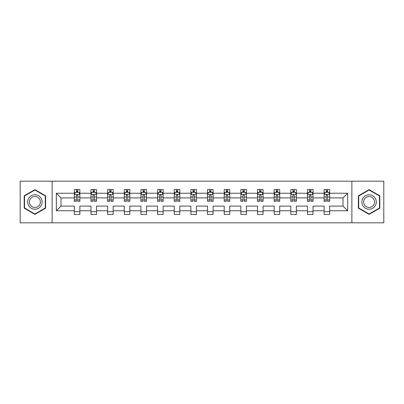 <?xml version="1.0" encoding="UTF-8"?>
<svg xmlns="http://www.w3.org/2000/svg" width="404" height="404" viewBox="0 0 404 404"><rect width="100%" height="100%" fill="white"/><g stroke="black" fill="none" stroke-linecap="round" stroke-linejoin="round"><path stroke-width="0.61" d="M351.879 222.816L383.8 222.816L383.8 181.184L351.879 181.184L351.879 222.816L52.121 222.816L52.121 181.184L20.2 181.184L20.2 222.816L52.121 222.816M329.674 210.772L329.674 206.106L343.001 206.106L347.662 210.772L329.674 210.772L329.674 214.489L324.124 214.489L324.124 210.772L313.024 210.772L313.024 214.489L307.469 214.489L307.469 210.772L296.369 210.772L296.369 214.489L290.819 214.489L290.819 210.772L279.714 210.772L279.714 214.489L274.164 214.489L274.164 210.772L263.065 210.772L263.065 214.489L257.51 214.489L257.51 210.772L246.41 210.772L246.41 214.489L240.86 214.489L240.86 210.772L229.755 210.772L229.755 214.489L224.205 214.489L224.205 210.772L213.1 210.772L213.1 214.489L207.55 214.489L207.55 210.772L196.45 210.772L196.45 214.489L190.9 214.489L190.9 210.772L179.795 210.772L179.795 214.489L174.245 214.489L174.245 210.772L163.14 210.772L163.14 214.489L157.59 214.489L157.59 210.772L146.49 210.772L146.49 214.489L140.935 214.489L140.935 210.772L129.836 210.772L129.836 214.489L124.286 214.489L124.286 210.772L113.181 210.772L113.181 214.489L107.631 214.489L107.631 210.772L96.531 210.772L96.531 214.489L90.976 214.489L90.976 210.772L79.876 210.772L79.876 214.489L74.326 214.489L74.326 210.772L56.338 210.772L56.338 193.228L74.326 193.228L74.326 189.511L79.876 189.511L79.876 193.228L90.976 193.228L90.976 189.511L96.531 189.511L96.531 193.228L107.631 193.228L107.631 189.511L113.181 189.511L113.181 193.228L124.286 193.228L124.286 189.511L129.836 189.511L129.836 193.228L140.935 193.228L140.935 189.511L146.49 189.511L146.49 193.228L157.59 193.228L157.59 189.511L163.14 189.511L163.14 193.228L174.245 193.228L174.245 189.511L179.795 189.511L179.795 193.228L190.9 193.228L190.9 189.511L196.45 189.511L196.45 193.228L207.55 193.228L207.55 189.511L213.1 189.511L213.1 193.228L224.205 193.228L224.205 189.511L229.755 189.511L229.755 193.228L240.86 193.228L240.86 189.511L246.41 189.511L246.41 193.228L257.51 193.228L257.51 189.511L263.065 189.511L263.065 193.228L274.164 193.228L274.164 189.511L279.714 189.511L279.714 193.228L290.819 193.228L290.819 189.511L296.369 189.511L296.369 193.228L307.469 193.228L307.469 189.511L313.024 189.511L313.024 193.228L324.124 193.228L324.124 189.511L329.674 189.511L329.674 193.228L347.662 193.228L347.662 210.772M351.879 181.184L52.121 181.184M324.124 193.228L324.124 197.894L313.024 197.894L313.024 193.228M313.024 210.772L313.024 206.106L324.124 206.106L324.124 210.772M307.469 193.228L307.469 197.894L296.369 197.894L296.369 193.228M296.369 210.772L296.369 206.106L307.469 206.106L307.469 210.772M290.819 193.228L290.819 197.894L279.714 197.894L279.714 193.228M279.714 210.772L279.714 206.106L290.819 206.106L290.819 210.772M274.164 193.228L274.164 197.894L263.065 197.894L263.065 193.228M263.065 210.772L263.065 206.106L274.164 206.106L274.164 210.772M257.51 193.228L257.51 197.894L246.41 197.894L246.41 193.228M246.41 210.772L246.41 206.106L257.51 206.106L257.51 210.772M240.86 193.228L240.86 197.894L229.755 197.894L229.755 193.228M229.755 210.772L229.755 206.106L240.86 206.106L240.86 210.772M224.205 193.228L224.205 197.894L213.1 197.894L213.1 193.228M213.1 210.772L213.1 206.106L224.205 206.106L224.205 210.772M207.55 193.228L207.55 197.894L196.45 197.894L196.45 193.228M196.45 210.772L196.45 206.106L207.55 206.106L207.55 210.772M190.9 193.228L190.9 197.894L179.795 197.894L179.795 193.228M179.795 210.772L179.795 206.106L190.9 206.106L190.9 210.772M174.245 193.228L174.245 197.894L163.14 197.894L163.14 193.228M163.14 210.772L163.14 206.106L174.245 206.106L174.245 210.772M157.59 193.228L157.59 197.894L146.49 197.894L146.49 193.228M146.49 210.772L146.49 206.106L157.59 206.106L157.59 210.772M140.935 193.228L140.935 197.894L129.836 197.894L129.836 193.228M129.836 210.772L129.836 206.106L140.935 206.106L140.935 210.772M124.286 193.228L124.286 197.894L113.181 197.894L113.181 193.228M113.181 210.772L113.181 206.106L124.286 206.106L124.286 210.772M107.631 193.228L107.631 197.894L96.531 197.894L96.531 193.228M96.531 210.772L96.531 206.106L107.631 206.106L107.631 210.772M90.976 193.228L90.976 197.894L79.876 197.894L79.876 193.228M79.876 210.772L79.876 206.106L90.976 206.106L90.976 210.772M74.326 193.228L74.326 197.894L60.999 197.894L60.999 206.106L74.326 206.106L74.326 210.772M56.338 193.228L60.999 197.894M343.001 206.106L343.001 197.894L329.674 197.894L329.674 193.228M326.235 192.284L327.568 192.284M309.58 192.284L310.913 192.284M292.925 192.284L294.258 192.284M276.275 192.284L277.609 192.284M259.62 192.284L260.954 192.284M242.966 192.284L244.299 192.284M226.316 192.284L227.644 192.284M209.661 192.284L210.994 192.284M193.006 192.284L194.339 192.284M176.356 192.284L177.684 192.284M159.701 192.284L161.034 192.284M143.046 192.284L144.379 192.284M126.391 192.284L127.725 192.284M109.742 192.284L111.075 192.284M93.087 192.284L94.42 192.284M76.432 192.284L77.765 192.284M74.326 211.716L79.876 211.716M90.976 211.716L96.531 211.716M107.631 211.716L113.181 211.716M124.286 211.716L129.836 211.716M140.935 211.716L146.49 211.716M157.59 211.716L163.14 211.716M174.245 211.716L179.795 211.716M190.9 211.716L196.45 211.716M207.55 211.716L213.1 211.716M224.205 211.716L229.755 211.716M240.86 211.716L246.41 211.716M257.51 211.716L263.065 211.716M274.164 211.716L279.714 211.716M290.819 211.716L296.369 211.716M307.469 211.716L313.024 211.716M324.124 211.716L329.674 211.716M60.999 206.106L56.338 210.772M347.662 193.228L343.001 197.894M45.627 195.814L34.911 189.627L24.195 195.814L24.195 208.186L34.911 214.373L45.627 208.186L45.627 195.814M358.373 195.814L358.373 208.186L369.089 214.373L379.805 208.186L379.805 195.814L369.089 189.627L358.373 195.814M77.765 190.956L76.432 190.956M75.366 192.476L74.326 192.476L74.326 189.511L76.432 189.511L76.432 192.339M74.326 199.94L74.326 201.333L76.432 201.333L76.432 199.94L74.326 199.94L74.326 197.894M79.876 197.894L79.876 201.333L77.765 201.333L77.765 195.395C77.321 194.541 76.876 194.541 76.432 195.395L76.432 199.94M78.831 192.476L79.876 192.476L79.876 189.511L77.765 189.511L77.765 192.339M79.876 194.561L78.765 192.339L75.432 192.339L74.326 194.561M94.42 190.956L93.087 190.956M92.021 192.476L90.976 192.476L90.976 189.511L93.087 189.511L93.087 192.339M90.976 199.94L90.976 201.333L93.087 201.333L93.087 199.94L90.976 199.94L90.976 197.894M96.531 197.894L96.531 201.333L94.42 201.333L94.42 195.395C93.975 194.541 93.531 194.541 93.087 195.395L93.087 199.94M95.485 192.476L96.531 192.476L96.531 189.511L94.42 189.511L94.42 192.339M96.531 194.561L95.42 192.339L92.087 192.339L90.976 194.561M111.075 190.956L109.742 190.956M108.676 192.476L107.631 192.476L107.631 189.511L109.742 189.511L109.742 192.339M107.631 199.94L107.631 201.333L109.742 201.333L109.742 199.94L107.631 199.94L107.631 197.894M113.181 197.894L113.181 201.333L111.075 201.333L111.075 195.395C110.63 194.541 110.186 194.541 109.742 195.395L109.742 199.94M112.14 192.476L113.181 192.476L113.181 189.511L111.075 189.511L111.075 192.339M113.181 194.561L112.07 192.339L108.742 192.339L107.631 194.561M28.659 198.389A7.216 7.216 0 0 0 31.3 208.252A7.216 7.216 0 0 0 41.163 205.611A7.216 7.216 0 0 0 38.516 195.748A7.216 7.216 0 0 0 28.659 198.389M30.179 199.268A5.464 5.464 0 0 0 32.179 206.732A5.464 5.464 0 0 0 39.642 204.732A5.464 5.464 0 0 0 37.643 197.268A5.464 5.464 0 0 0 30.179 199.268M45.293 196.006L45.293 207.994L34.911 213.989L24.528 207.994L24.528 196.006L34.911 190.011L45.293 196.006M362.837 198.389A7.216 7.216 0 0 0 365.484 208.252A7.216 7.216 0 0 0 375.341 205.611A7.216 7.216 0 0 0 372.7 195.748A7.216 7.216 0 0 0 362.837 198.389M364.358 199.268A5.464 5.464 0 0 0 366.357 206.732A5.464 5.464 0 0 0 373.821 204.732A5.464 5.464 0 0 0 371.821 197.268A5.464 5.464 0 0 0 364.358 199.268M379.472 196.006L379.472 207.994L369.089 213.989L358.707 207.994L358.707 196.006L369.089 190.011L379.472 196.006M127.725 190.956L126.391 190.956M125.326 192.476L124.286 192.476L124.286 189.511L126.391 189.511L126.391 192.339M124.286 199.94L124.286 201.333L126.391 201.333L126.391 199.94L124.286 199.94L124.286 197.894M129.836 197.894L129.836 201.333L127.725 201.333L127.725 195.395C127.28 194.541 126.836 194.541 126.391 195.395L126.391 199.94M128.79 192.476L129.836 192.476L129.836 189.511L127.725 189.511L127.725 192.339M129.836 194.561L128.725 192.339L125.397 192.339L124.286 194.561M144.379 190.956L143.046 190.956M141.981 192.476L140.935 192.476L140.935 189.511L143.046 189.511L143.046 192.339M140.935 199.94L140.935 201.333L143.046 201.333L143.046 199.94L140.935 199.94L140.935 197.894M146.49 197.894L146.49 201.333L144.379 201.333L144.379 195.395C143.935 194.541 143.491 194.541 143.046 195.395L143.046 199.94M145.445 192.476L146.49 192.476L146.49 189.511L144.379 189.511L144.379 192.339M146.49 194.561L145.379 192.339L142.046 192.339L140.935 194.561M161.034 190.956L159.701 190.956M158.636 192.476L157.59 192.476L157.59 189.511L159.701 189.511L159.701 192.339M157.59 199.94L157.59 201.333L159.701 201.333L159.701 199.94L157.59 199.94L157.59 197.894M163.14 197.894L163.14 201.333L161.034 201.333L161.034 195.395C160.59 194.541 160.146 194.541 159.701 195.395L159.701 199.94M162.1 192.476L163.14 192.476L163.14 189.511L161.034 189.511L161.034 192.339M163.14 194.561L162.029 192.339L158.701 192.339L157.59 194.561M177.684 190.956L176.356 190.956M175.286 192.476L174.245 192.476L174.245 189.511L176.356 189.511L176.356 192.339M174.245 199.94L174.245 201.333L176.356 201.333L176.356 199.94L174.245 199.94L174.245 197.894M179.795 197.894L179.795 201.333L177.684 201.333L177.684 195.395C177.245 194.541 176.8 194.541 176.356 195.395L176.356 199.94M178.75 192.476L179.795 192.476L179.795 189.511L177.684 189.511L177.684 192.339M179.795 194.561L178.684 192.339L175.356 192.339L174.245 194.561M194.339 190.956L193.006 190.956M191.94 192.476L190.9 192.476L190.9 189.511L193.006 189.511L193.006 192.339M190.9 199.94L190.9 201.333L193.006 201.333L193.006 199.94L190.9 199.94L190.9 197.894M196.45 197.894L196.45 201.333L194.339 201.333L194.339 195.395C193.895 194.541 193.45 194.541 193.006 195.395L193.006 199.94M195.405 192.476L196.45 192.476L196.45 189.511L194.339 189.511L194.339 192.339M196.45 194.561L195.339 192.339L192.006 192.339L190.9 194.561M210.994 190.956L209.661 190.956M208.595 192.476L207.55 192.476L207.55 189.511L209.661 189.511L209.661 192.339M207.55 199.94L207.55 201.333L209.661 201.333L209.661 199.94L207.55 199.94L207.55 197.894M213.1 197.894L213.1 201.333L210.994 201.333L210.994 195.395C210.55 194.541 210.105 194.541 209.661 195.395L209.661 199.94M212.06 192.476L213.1 192.476L213.1 189.511L210.994 189.511L210.994 192.339M213.1 194.561L211.994 192.339L208.661 192.339L207.55 194.561M227.644 190.956L226.316 190.956M225.25 192.476L224.205 192.476L224.205 189.511L226.316 189.511L226.316 192.339M224.205 199.94L224.205 201.333L226.316 201.333L226.316 199.94L224.205 199.94L224.205 197.894M229.755 197.894L229.755 201.333L227.644 201.333L227.644 195.395C227.205 194.541 226.76 194.541 226.316 195.395L226.316 199.94M228.714 192.476L229.755 192.476L229.755 189.511L227.644 189.511L227.644 192.339M229.755 194.561L228.644 192.339L225.316 192.339L224.205 194.561M244.299 190.956L242.966 190.956M241.9 192.476L240.86 192.476L240.86 189.511L242.966 189.511L242.966 192.339M240.86 199.94L240.86 201.333L242.966 201.333L242.966 199.94L240.86 199.94L240.86 197.894M246.41 197.894L246.41 201.333L244.299 201.333L244.299 195.395C243.854 194.541 243.41 194.541 242.966 195.395L242.966 199.94M245.364 192.476L246.41 192.476L246.41 189.511L244.299 189.511L244.299 192.339M246.41 194.561L245.299 192.339L241.971 192.339L240.86 194.561M260.954 190.956L259.62 190.956M258.555 192.476L257.51 192.476L257.51 189.511L259.62 189.511L259.62 192.339M257.51 199.94L257.51 201.333L259.62 201.333L259.62 199.94L257.51 199.94L257.51 197.894M263.065 197.894L263.065 201.333L260.954 201.333L260.954 195.395C260.509 194.541 260.065 194.541 259.62 195.395L259.62 199.94M262.019 192.476L263.065 192.476L263.065 189.511L260.954 189.511L260.954 192.339M263.065 194.561L261.954 192.339L258.621 192.339L257.51 194.561M277.609 190.956L276.275 190.956M275.21 192.476L274.164 192.476L274.164 189.511L276.275 189.511L276.275 192.339M274.164 199.94L274.164 201.333L276.275 201.333L276.275 199.94L274.164 199.94L274.164 197.894M279.714 197.894L279.714 201.333L277.609 201.333L277.609 195.395C277.164 194.541 276.72 194.541 276.275 195.395L276.275 199.94M278.674 192.476L279.714 192.476L279.714 189.511L277.609 189.511L277.609 192.339M279.714 194.561L278.603 192.339L275.276 192.339L274.164 194.561M294.258 190.956L292.925 190.956M291.86 192.476L290.819 192.476L290.819 189.511L292.925 189.511L292.925 192.339M290.819 199.94L290.819 201.333L292.925 201.333L292.925 199.94L290.819 199.94L290.819 197.894M296.369 197.894L296.369 201.333L294.258 201.333L294.258 195.395C293.814 194.541 293.375 194.541 292.925 195.395L292.925 199.94M295.324 192.476L296.369 192.476L296.369 189.511L294.258 189.511L294.258 192.339M296.369 194.561L295.258 192.339L291.93 192.339L290.819 194.561M310.913 190.956L309.58 190.956M308.515 192.476L307.469 192.476L307.469 189.511L309.58 189.511L309.58 192.339M307.469 199.94L307.469 201.333L309.58 201.333L309.58 199.94L307.469 199.94L307.469 197.894M313.024 197.894L313.024 201.333L310.913 201.333L310.913 195.395C310.469 194.541 310.025 194.541 309.58 195.395L309.58 199.94M311.979 192.476L313.024 192.476L313.024 189.511L310.913 189.511L310.913 192.339M313.024 194.561L311.913 192.339L308.58 192.339L307.469 194.561M327.568 190.956L326.235 190.956M325.169 192.476L324.124 192.476L324.124 189.511L326.235 189.511L326.235 192.339M324.124 199.94L324.124 201.333L326.235 201.333L326.235 199.94L324.124 199.94L324.124 197.894M329.674 197.894L329.674 201.333L327.568 201.333L327.568 195.395C327.124 194.541 326.679 194.541 326.235 195.395L326.235 199.94M328.634 192.476L329.674 192.476L329.674 189.511L327.568 189.511L327.568 192.339M329.674 194.561L328.568 192.339L325.235 192.339L324.124 194.561M79.846 194.506L74.351 194.506M79.876 199.94L77.765 199.94M76.432 196.965L74.326 196.965M79.876 196.965L77.765 196.965M77.765 191.658L76.432 191.658M96.5 194.506L91.006 194.506M96.531 199.94L94.42 199.94M93.087 196.965L90.976 196.965M96.531 196.965L94.42 196.965M94.42 191.658L93.087 191.658M113.155 194.506L107.656 194.506M113.181 199.94L111.075 199.94M109.742 196.965L107.631 196.965M113.181 196.965L111.075 196.965M111.075 191.658L109.742 191.658M129.805 194.506L124.311 194.506M129.836 199.94L127.725 199.94M126.391 196.965L124.286 196.965M129.836 196.965L127.725 196.965M127.725 191.658L126.391 191.658M146.46 194.506L140.966 194.506M146.49 199.94L144.379 199.94M143.046 196.965L140.935 196.965M146.49 196.965L144.379 196.965M144.379 191.658L143.046 191.658M163.115 194.506L157.621 194.506M163.14 199.94L161.034 199.94M159.701 196.965L157.59 196.965M163.14 196.965L161.034 196.965M161.034 191.658L159.701 191.658M179.77 194.506L174.27 194.506M179.795 199.94L177.684 199.94M176.356 196.965L174.245 196.965M179.795 196.965L177.684 196.965M177.684 191.658L176.356 191.658M196.42 194.506L190.925 194.506M196.45 199.94L194.339 199.94M193.006 196.965L190.9 196.965M196.45 196.965L194.339 196.965M194.339 191.658L193.006 191.658M213.075 194.506L207.58 194.506M213.1 199.94L210.994 199.94M209.661 196.965L207.55 196.965M213.1 196.965L210.994 196.965M210.994 191.658L209.661 191.658M229.73 194.506L224.23 194.506M229.755 199.94L227.644 199.94M226.316 196.965L224.205 196.965M229.755 196.965L227.644 196.965M227.644 191.658L226.316 191.658M246.379 194.506L240.885 194.506M246.41 199.94L244.299 199.94M242.966 196.965L240.86 196.965M246.41 196.965L244.299 196.965M244.299 191.658L242.966 191.658M263.034 194.506L257.54 194.506M263.065 199.94L260.954 199.94M259.62 196.965L257.51 196.965M263.065 196.965L260.954 196.965M260.954 191.658L259.62 191.658M279.689 194.506L274.195 194.506M279.714 199.94L277.609 199.94M276.275 196.965L274.164 196.965M279.714 196.965L277.609 196.965M277.609 191.658L276.275 191.658M296.344 194.506L290.845 194.506M296.369 199.94L294.258 199.94M292.925 196.965L290.819 196.965M296.369 196.965L294.258 196.965M294.258 191.658L292.925 191.658M312.994 194.506L307.5 194.506M313.024 199.94L310.913 199.94M309.58 196.965L307.469 196.965M313.024 196.965L310.913 196.965M310.913 191.658L309.58 191.658M329.649 194.506L324.154 194.506M329.674 199.94L327.568 199.94M326.235 196.965L324.124 196.965M329.674 196.965L327.568 196.965M327.568 191.658L326.235 191.658"/></g></svg>
